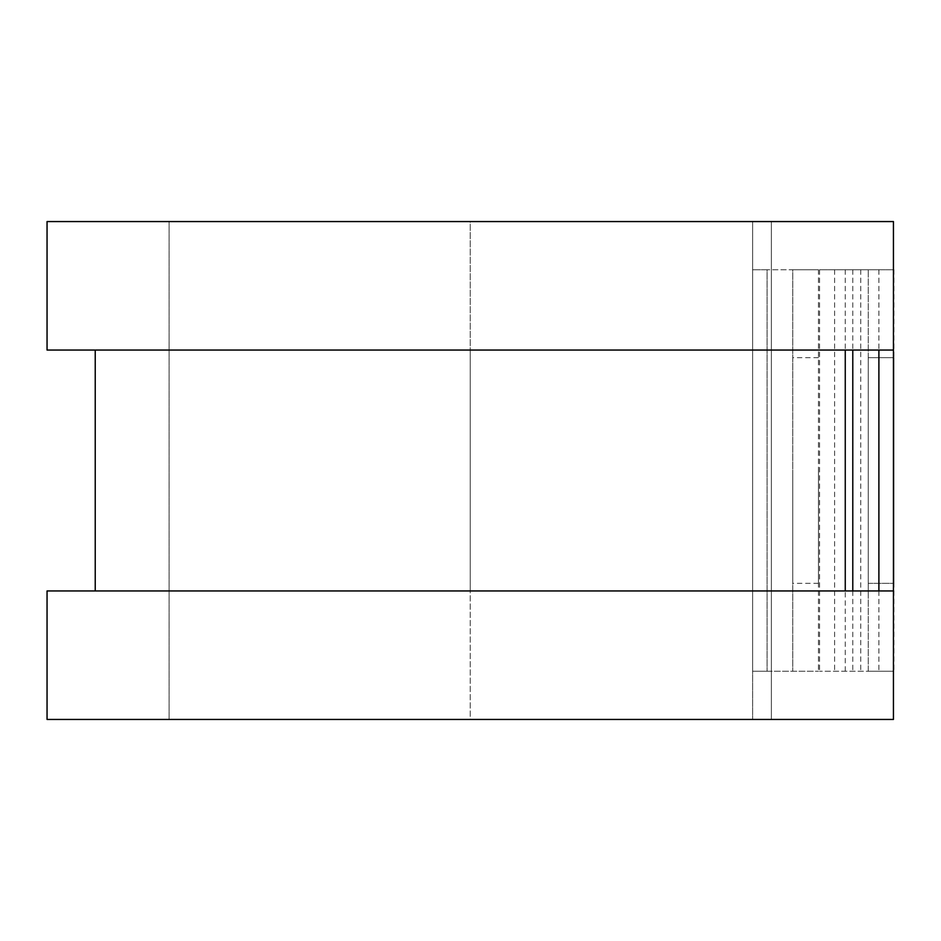 <?xml version="1.0" encoding="UTF-8"?>
<svg xmlns="http://www.w3.org/2000/svg" width="941" height="941" viewBox="0 0 941 941"><rect width="100%" height="100%" fill="white"/><g stroke="black" fill="none" stroke-linecap="round" stroke-linejoin="round"><path stroke-width="0.71" stroke-dasharray="4.71 3.53" d="M868.249 357.674L893.95 357.674L893.95 583.326L893.95 357.674L868.249 357.674L868.249 583.326L868.249 357.674M792.769 470.5L792.769 583.326L792.769 470.5M818.47 470.5L818.47 583.326L818.47 470.5M767.068 671.251L752.624 671.251L752.624 590.948L752.624 719.442L752.624 221.558L752.624 671.251L818.47 671.251L767.068 671.251L767.068 269.749L752.624 269.749L767.068 269.749L767.068 671.251M818.47 269.749L767.068 269.749L792.769 269.749L792.769 671.251L792.769 269.749L818.47 269.749L818.47 671.251L818.47 269.749M893.432 269.749L819.552 269.749L893.95 269.749L893.95 671.251L868.249 671.251L868.249 269.749L868.249 671.251L819.552 671.251L893.432 671.251M819.552 269.749L819.552 671.251M470.241 350.052L752.624 350.052L470.241 350.052L470.241 590.948L752.624 590.948L470.241 590.948L470.241 719.442L752.624 719.442L470.241 719.442L470.241 221.558L752.624 221.558L470.241 221.558L470.241 350.052L95.229 350.052L95.229 590.948L470.241 590.948L47.05 590.948L47.05 719.442L470.241 719.442L169.109 719.442L169.109 221.558L470.241 221.558L47.05 221.558L47.05 350.052L470.241 350.052M845.253 269.749L845.253 350.052L95.229 350.052M845.253 671.251L845.253 590.948L893.432 590.948L893.432 719.442L771.373 719.442L771.373 221.558L893.432 221.558L893.432 350.052L845.253 350.052L845.253 590.948L95.229 590.948M868.249 583.326L893.95 583.326L868.249 583.326M169.109 719.442L169.109 221.558L771.373 221.558L771.373 719.442L169.109 719.442M860.733 269.749L860.733 671.251M834.608 269.749L834.608 671.251M852.781 269.749L852.781 350.052M852.781 590.948L852.781 671.251M878.894 269.749L878.894 350.052M878.894 590.948L878.894 671.251M818.47 583.326L792.769 583.326M818.47 357.674L792.769 357.674"/><path stroke-width="1.41" d="M893.432 269.749L893.432 671.251M95.229 350.052L95.229 590.948M845.253 350.052L845.253 590.948M47.05 221.558L47.05 350.052L893.432 350.052L893.432 221.558L47.05 221.558M47.05 590.948L47.05 719.442L893.432 719.442L893.432 590.948L47.05 590.948M852.781 350.052L852.781 590.948M878.894 350.052L878.894 590.948"/></g></svg>
